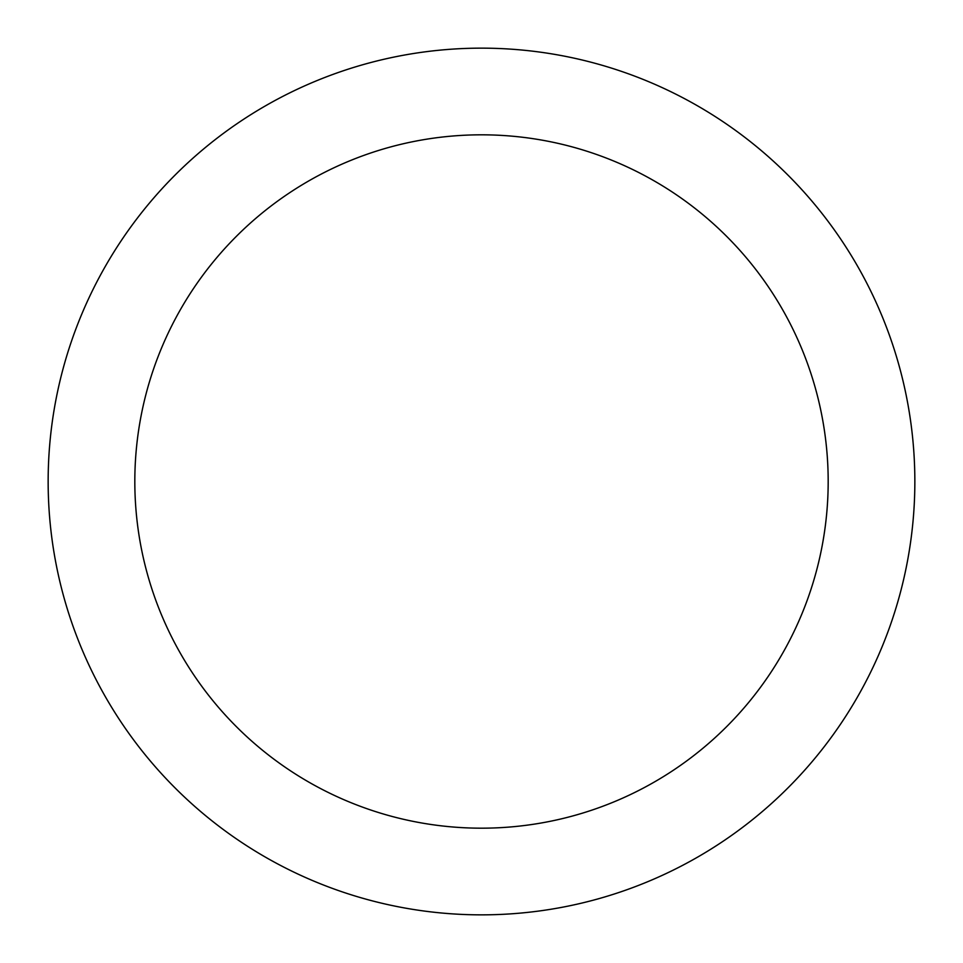 <?xml version="1.0" encoding="UTF-8"?>
<svg xmlns="http://www.w3.org/2000/svg" width="963" height="963" viewBox="0 0 963 963"><rect width="100%" height="100%" fill="white"/><g stroke="black" fill="none" stroke-linecap="round" stroke-linejoin="round"><path stroke-width="1.44" d="M481.5 48.15A433.35 433.35 0 0 1 914.85 481.5A433.35 433.35 0 0 1 481.5 914.85A433.35 433.35 0 0 1 48.15 481.5A433.35 433.35 0 0 1 481.5 48.15M481.5 828.18A346.68 346.68 0 0 1 134.82 481.5A346.68 346.68 0 0 1 481.5 134.82A346.68 346.68 0 0 1 828.18 481.5A346.68 346.68 0 0 1 481.5 828.18"/></g></svg>
